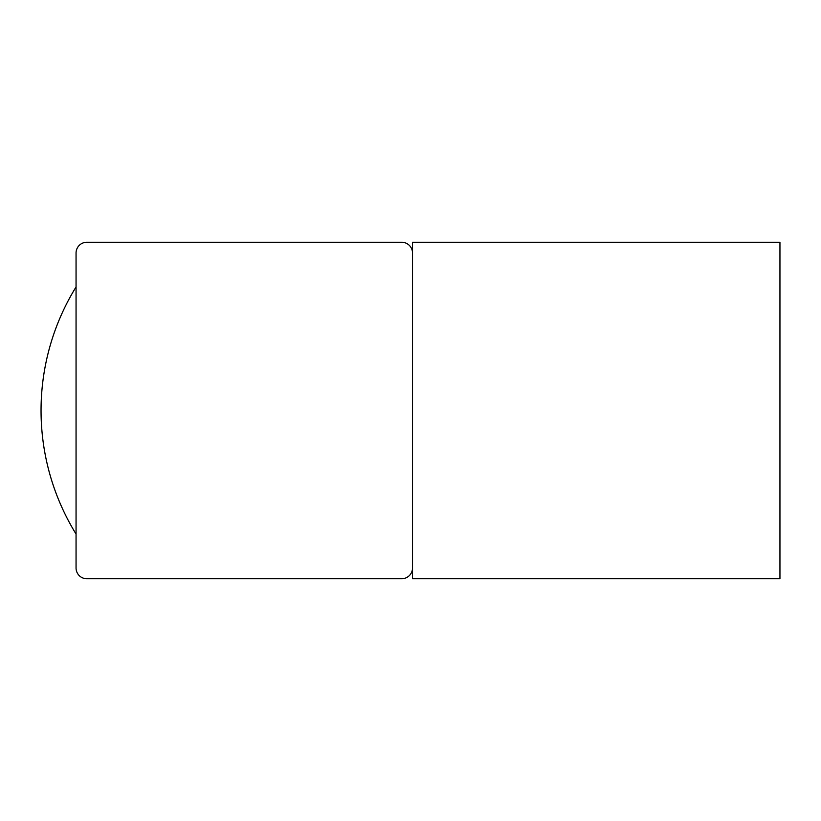 <?xml version="1.0" encoding="UTF-8"?>
<svg xmlns="http://www.w3.org/2000/svg" width="821" height="821" viewBox="0 0 821 821"><rect width="100%" height="100%" fill="white"/><g stroke="black" fill="none" stroke-linecap="round" stroke-linejoin="round"><path stroke-width="1.23" d="M412.522 253.032A10.765 10.765 0 0 0 401.756 242.267L86.821 242.267A10.765 10.765 0 0 0 76.055 253.032L76.055 567.968A10.765 10.765 0 0 0 86.821 578.733L401.756 578.733A10.765 10.765 0 0 0 412.522 567.968L412.522 578.733L779.95 578.733L779.95 242.267L412.522 242.267L412.522 567.968M76.055 286.95A235.524 235.524 0 0 0 76.055 534.05"/></g></svg>
